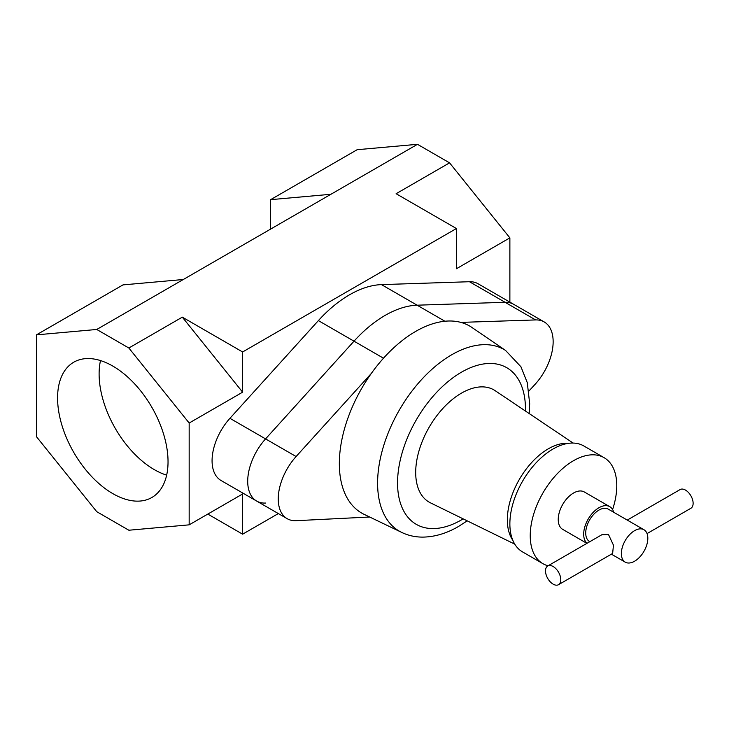 <?xml version="1.0" encoding="UTF-8"?>
<svg xmlns="http://www.w3.org/2000/svg" width="729" height="729" viewBox="0 0 729 729"><rect width="100%" height="100%" fill="white"/><g stroke="black" fill="none" stroke-linecap="round" stroke-linejoin="round"><path stroke-width="1.09" d="M613.7 512.268A21.597 12.466 120 0 0 609.754 506.664A21.597 12.466 120 0 0 598.956 507.73A21.597 12.466 120 0 0 585.187 525.7A21.597 12.466 120 0 0 587.045 543.287M609.754 506.664L584.303 491.966A21.597 12.466 120 0 0 573.504 493.041A21.597 12.466 120 0 0 559.398 512.068A21.597 12.466 120 0 0 562.706 529.382L586.918 543.36M547.743 565.977L601.835 534.749L608.505 534.548L613.454 545.192L612.633 553.457L558.542 584.685A10.798 6.233 -120 0 0 560.2 576.028A10.798 6.233 -120 0 0 553.138 566.515A10.798 6.233 -120 0 0 547.743 565.977A10.798 6.233 -120 0 0 546.085 574.634A10.798 6.233 -120 0 0 553.138 584.148A10.798 6.233 -120 0 0 558.542 584.685M634.585 530.657A18.717 10.807 120 0 0 622.366 547.151A18.717 10.807 120 0 0 625.227 562.15A18.717 10.807 120 0 0 634.585 561.221A18.717 10.807 120 0 0 646.814 544.727A18.717 10.807 120 0 0 643.953 529.728A18.717 10.807 120 0 0 634.585 530.657M643.953 529.728L608.314 509.161A18.717 10.807 120 0 0 598.956 510.081A18.717 10.807 120 0 0 586.727 526.584A18.717 10.807 120 0 0 589.597 541.583L589.797 541.693M647.042 533.582L690.892 508.268A10.798 6.233 -120 0 0 692.55 499.62A10.798 6.233 -120 0 0 685.497 490.098A10.798 6.233 -120 0 0 680.093 489.569L627.241 520.087M612.588 509.544A61.19 35.329 120 0 0 604.095 457.675A61.19 35.329 120 0 0 573.504 460.71A61.19 35.329 120 0 0 533.528 514.638A61.19 35.329 120 0 0 542.905 563.672A61.19 35.329 120 0 0 548.08 565.786M604.095 457.675L583.738 445.92A61.19 35.329 120 0 0 553.138 448.955A61.19 35.329 120 0 0 513.161 502.873A61.19 35.329 120 0 0 522.547 551.908L542.905 563.672M573.122 443.068L495.155 390.68A64.79 37.407 120 0 0 461.512 393.113A64.79 37.407 120 0 0 418.847 451.369A64.79 37.407 120 0 0 430.411 502.819L514.765 544.153M400.777 531.96A104.839 60.525 -60 0 1 378.233 493.989A104.839 60.525 -60 0 1 451.725 354.768A104.839 60.525 -60 0 1 505.571 350.439L472.793 328.059A107.983 62.348 120 0 0 460.846 322.391A107.983 62.348 120 0 0 371.298 373.467A107.983 62.348 120 0 0 339.349 462.259A107.983 62.348 120 0 0 365.001 514.765L400.777 531.96C407.584 535.414 414.929 537.136 422.802 537.109C434.739 536.936 446.64 533.391 458.532 526.456L467.216 520.852M371.298 373.467L296.102 456.527A43.193 24.941 120 0 0 287.199 518.693A43.193 24.941 120 0 0 296.102 520.688L369.931 516.998M528.899 391.063L534.949 384.475A43.193 24.941 120 0 0 544.199 321.936A43.193 24.941 120 0 0 535.624 319.931L460.846 322.391M544.199 321.936L513.653 304.303A43.193 24.941 120 0 0 505.079 302.289L417.116 305.196A105.997 61.2 120 0 0 354.012 341.181L265.566 438.894A43.193 24.941 120 0 0 256.654 501.06A43.193 24.941 120 0 0 265.566 503.056M112.813 366.076A78.112 45.098 -120 0 0 73.757 362.204A78.112 45.098 -120 0 0 61.783 424.797A78.112 45.098 -120 0 0 112.813 493.624A78.112 45.098 -120 0 0 151.86 497.497A78.112 45.098 -120 0 0 163.834 434.903A78.112 45.098 -120 0 0 112.813 366.076M100.502 360.573A78.112 45.098 -120 0 0 154.348 469.649A78.112 45.098 -120 0 0 166.649 475.144M270.614 229.097L270.614 199.664L357.155 149.7L417.462 144.315L449.565 162.849L509.872 237.873L456.418 268.737L456.418 228.532L242.62 351.97L182.314 317.151L128.86 348.006L96.757 329.472L183.298 279.508L122.991 284.893L36.45 334.857L36.45 436.671L96.757 511.694L128.86 530.229L189.166 524.844L189.166 423.03L242.62 392.175L242.62 351.97M449.565 162.849L396.111 193.714L456.418 228.532M417.462 144.315L183.298 279.508M535.624 319.931L505.079 302.289A43.193 24.941 120 0 1 513.653 304.303L478.014 283.736A43.193 24.941 120 0 0 469.449 281.722L381.486 284.62A105.997 61.2 120 0 0 318.382 320.605L229.927 418.318A43.193 24.941 120 0 0 221.024 480.484L256.654 501.06A43.193 24.941 120 0 1 265.566 438.894L229.927 418.318M189.166 524.844L242.62 493.98L242.62 534.184L278.323 513.571M509.872 237.873L509.872 302.125M207.801 514.082L242.62 534.184M270.614 199.664L330.92 194.278M242.62 392.175L182.314 317.151M189.166 423.03L128.86 348.006M96.757 329.472L36.45 334.857M469.449 281.722L505.079 302.289L417.116 305.196A105.997 61.2 120 0 0 354.012 341.181L265.566 438.894L296.102 456.527M512.779 540.225A57.974 33.47 -60 0 1 548.336 448.809A57.974 33.47 -60 0 1 568.729 443.305M525.445 411.038A90.451 52.224 120 0 0 461.512 372.164A90.451 52.224 120 0 0 397.551 482.944A90.451 52.224 120 0 0 461.512 519.868A90.451 52.224 120 0 0 463.188 518.875M444.9 321.234L381.486 284.62M383.5 358.203L318.382 320.605M625.227 562.15L611.403 554.168M287.199 518.693L256.654 501.06M529.172 413.543L529.682 403.684L527.277 382.643L520.934 366.76L505.571 350.439"/></g></svg>
